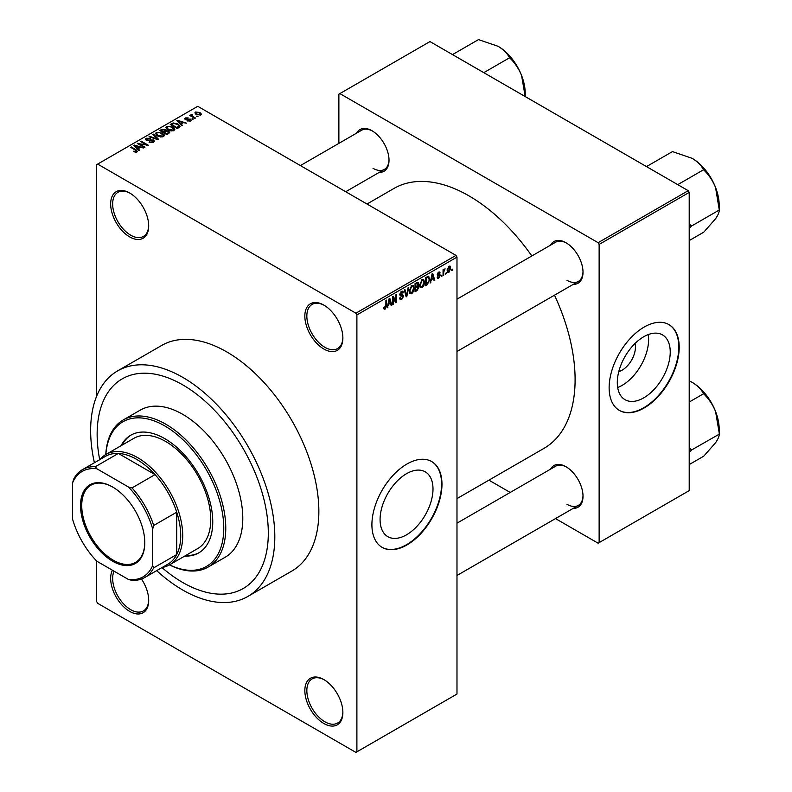 <?xml version="1.0" encoding="UTF-8"?>
<svg xmlns="http://www.w3.org/2000/svg" width="792" height="792" viewBox="0 0 792 792"><rect width="100%" height="100%" fill="white"/><g stroke="black" fill="none" stroke-linecap="round" stroke-linejoin="round"><path stroke-width="1.19" d="M323.859 349.024A26.898 15.533 60 0 1 304.841 316.077A26.898 15.533 60 0 1 323.859 305.098L323.859 305.098A26.898 15.533 60 0 1 342.877 338.045A26.898 15.533 60 0 1 323.859 349.024M324.373 305.405A25.483 14.711 -120 0 0 312.117 304.415A25.483 14.711 -120 0 0 308.217 324.839A25.483 14.711 -120 0 0 324.859 347.292A25.483 14.711 -120 0 0 337.6 348.549A25.483 14.711 -120 0 0 342.877 337.451M323.859 723.502A26.898 15.533 60 0 1 304.841 690.565A26.898 15.533 60 0 1 323.859 679.586L323.859 679.586A26.898 15.533 60 0 1 342.877 712.523A26.898 15.533 60 0 1 323.859 723.502M324.373 679.883A25.483 14.711 -120 0 0 312.117 678.902A25.483 14.711 -120 0 0 308.217 699.316A25.483 14.711 -120 0 0 324.859 721.769A25.483 14.711 -120 0 0 337.6 723.037A25.483 14.711 -120 0 0 342.877 711.939M141.481 579.031A26.898 15.533 60 0 1 148.698 600.415A26.898 15.533 60 0 1 129.68 611.394A26.898 15.533 60 0 1 112.424 570.23M114.078 571.181A25.483 14.711 -120 0 0 130.68 609.662A25.483 14.711 -120 0 0 143.421 610.919A25.483 14.711 -120 0 0 148.688 599.821M129.68 236.907A26.898 15.533 60 0 1 110.662 203.97A26.898 15.533 60 0 1 129.68 192.991L129.68 192.991A26.898 15.533 60 0 1 148.698 225.928A26.898 15.533 60 0 1 129.68 236.907M130.185 193.288A25.483 14.711 -120 0 0 117.939 192.308A25.483 14.711 -120 0 0 114.028 212.721A25.483 14.711 -120 0 0 130.68 235.175A25.483 14.711 -120 0 0 143.421 236.442A25.483 14.711 -120 0 0 148.688 225.344M406.543 534.808A37.432 21.612 120 0 0 430.987 501.821A37.432 21.612 120 0 0 425.255 471.834A37.432 21.612 120 0 0 406.543 473.685A37.432 21.612 120 0 0 382.09 506.672A37.432 21.612 120 0 0 387.823 536.659A37.432 21.612 120 0 0 406.543 534.808M406.94 544.936A49.549 28.601 120 0 0 439.303 501.277A49.549 28.601 120 0 0 431.709 461.568A49.549 28.601 120 0 0 406.94 464.023A49.549 28.601 120 0 0 374.576 507.682A49.549 28.601 120 0 0 382.17 547.391A49.549 28.601 120 0 0 406.94 544.936M381.972 547.272A49.549 28.601 120 0 0 406.543 544.698A49.549 28.601 120 0 0 438.857 501.227A49.549 28.601 120 0 0 431.511 461.459M550.598 245.134A24.067 13.89 60 0 1 565.993 242.748L565.993 242.748A24.067 13.89 60 0 1 583.011 272.22A24.067 13.89 60 0 1 573.25 284.358M566.498 243.055A22.651 13.078 -120 0 0 555.667 242.203L456.984 299.178M356.618 133.135A24.067 13.89 60 0 1 372.002 130.749L372.002 130.749A24.067 13.89 60 0 1 389.02 160.222A24.067 13.89 60 0 1 379.269 172.359M372.517 131.056A22.651 13.078 -120 0 0 361.687 130.205L300.416 165.577M550.598 469.121A24.067 13.89 60 0 1 565.993 466.745L565.993 466.745A24.067 13.89 60 0 1 583.011 496.218A24.067 13.89 60 0 1 573.25 508.355M566.498 467.042A22.651 13.078 -120 0 0 555.667 466.201L456.984 523.175M182.724 384.853A121.028 69.874 -120 0 0 122.216 378.863A121.028 69.874 -120 0 0 99.693 459.687A121.028 69.874 -120 0 1 122.216 378.863A121.028 69.874 -120 0 1 182.724 384.853A121.028 69.874 -120 0 1 261.796 491.505A121.028 69.874 -120 0 1 243.243 588.496A121.028 69.874 -120 0 0 261.796 491.505A121.028 69.874 -120 0 0 182.724 384.853M161.984 567.577A121.028 69.874 -120 0 0 182.724 582.496A121.028 69.874 -120 0 0 243.243 588.496L243.243 588.496A121.028 69.874 -120 0 1 182.724 582.496A121.028 69.874 -120 0 1 161.984 567.577M156.677 570.636A130.234 75.191 -120 0 0 182.724 590.01A130.234 75.191 -120 0 0 247.846 596.455A130.234 75.191 -120 0 0 267.805 492.099A130.234 75.191 -120 0 0 182.724 377.338A130.234 75.191 -120 0 0 117.612 370.894A130.234 75.191 -120 0 0 94.396 462.746M247.846 596.455L291.882 571.032A130.234 75.191 -120 0 0 311.85 466.676A130.234 75.191 -120 0 0 226.769 351.915A130.234 75.191 -120 0 0 161.657 345.46L117.612 370.894M456.984 498.594L544.025 448.341A150.054 86.635 -120 0 0 554.489 295.188M531.838 255.965A150.054 86.635 -120 0 0 469.003 195.881A150.054 86.635 -120 0 0 393.97 188.446L366.993 204.029M635.006 343.5A18.8 10.85 -60 0 1 622.146 370.151A18.8 10.85 -60 0 1 618.79 371.596M643.767 397.841A37.432 21.612 120 0 0 668.22 364.865A37.432 21.612 120 0 0 662.478 334.877A37.432 21.612 120 0 0 643.767 336.729A37.432 21.612 120 0 0 619.314 369.706A37.432 21.612 120 0 0 625.056 399.703A37.432 21.612 120 0 0 643.767 397.841M617.681 387.506A37.432 21.612 120 0 0 622.146 385.367A37.432 21.612 120 0 0 648.232 334.59M644.163 407.969A49.549 28.601 120 0 0 676.536 364.31A49.549 28.601 120 0 0 668.943 324.611A49.549 28.601 120 0 0 644.163 327.066A49.549 28.601 120 0 0 611.8 370.725A49.549 28.601 120 0 0 619.394 410.424A49.549 28.601 120 0 0 644.163 407.969M619.196 410.305A49.549 28.601 120 0 0 643.767 407.741A49.549 28.601 120 0 0 676.081 364.261A49.549 28.601 120 0 0 668.735 324.492M446.252 272.587L445.609 274.101L446.252 272.587M443.698 272.161L443.698 275.21L443.065 275.576L443.065 269.696L443.698 269.329L443.698 270.26L445.064 268.745L443.698 272.161L443.065 271.795M441.887 275.101L441.243 276.626L441.887 275.101M440.243 275.408L438.709 278.2L437.669 278.348L437.154 277.21L437.788 276.735L438.748 277.329L439.61 275.923L437.61 275.547L437.243 274.626L438.679 272.121L439.738 271.973L440.154 272.953L438.699 272.953L437.877 274.141L439.877 274.369L440.243 275.408L438.61 274.468M437.788 276.735L438.748 277.329M439.52 273.418L438.075 272.587M437.352 273.834L438.085 274.507M431.363 279.913L430.145 283.041L432.085 273.824L432.749 273.438L434.788 280.358L434.115 280.744L433.57 278.645L430.858 279.625M422.136 287.763L420.305 287.555L419.681 285.14L422.146 279.457L423.601 279.328L424.591 282.2L423.958 285.476L422.136 287.763L419.8 286.417M411.672 293.802L409.84 293.594L409.216 291.179L411.672 285.506L413.137 285.377L414.127 288.248L413.493 291.515L411.672 293.802L409.335 292.456M383.813 308.385L385.11 309.137L384.12 309.147L383.734 307.415L384.377 306.94L385.14 308.177L385.833 307.167L385.922 300.475L386.555 300.109L386.555 305.603L385.11 309.137L384.12 309.147M383.744 307.672L385.14 308.177M355.895 313.196L455.984 255.4L456.984 257.133L456.984 694.03L356.895 751.826L356.895 314.929L355.895 313.196L97.644 164.093L96.644 164.677L96.644 396.208M456.984 257.133L356.895 314.929M388.417 304.712L387.199 307.831L389.129 298.624L389.803 298.238L391.832 305.158L391.169 305.544L390.614 303.445L387.912 304.425M393.198 297.891L393.198 304.366L392.565 304.732L392.565 296.644L393.238 296.248L395.931 301.188L395.931 294.703L396.564 294.327L396.564 302.425L395.881 302.821L392.565 297.525M403.029 296.465L400.257 295.852L399.752 294.604L401.564 291.337L402.89 291.159L403.484 292.654L402.841 293.119L401.584 292.278L400.594 294.97L402.702 294.713L403.663 296.079L401.683 299.574L400.237 299.772L399.574 298.059L400.207 297.584L400.663 298.723L401.732 298.594L403.029 296.465L401.405 294.98M401.336 291.486L402.465 292.139L400.881 291.872M400.633 295L399.752 294.495L401.593 294.931M408.791 287.278L406.791 296.525L406.167 296.881L404.276 289.882L404.94 289.496L406.445 295.772L408.127 287.664L408.791 287.278M417.651 285.387L418.948 287.12L417.008 290.615L415.038 291.753L415.038 283.665L418.245 282.289L418.443 285.724M428.294 276.161L429.779 279.16L427.373 284.635L425.502 285.714L425.502 277.626L428.878 276.26M450.707 268.161L448.935 272.29L447.866 272.398L447.163 270.27L448.935 266.201L450.024 266.102L450.707 268.161L450.005 267.755M452.252 269.112L451.618 270.636L452.252 269.112M96.644 561.013L96.644 601.573L97.644 603.306L355.895 752.4L356.895 751.826M198.01 116.553L196.376 116.335L198.01 116.553M193.644 119.067L192.01 118.859L193.644 119.067M182.576 125.463L181.903 125.849L176.834 120.681L177.507 120.295L186.546 123.166L183.239 122.661L181.031 123.938L182.576 125.463M174.745 129.779L174.745 128.849L173.993 130.522L171.062 130.947L168.033 129.918L165.954 127.571L166.805 126.374L172.864 127.037L174.834 129.334M164.281 135.818L164.281 134.897L163.528 136.57L160.598 136.986L157.568 135.967L155.489 133.61L156.341 132.412L162.4 133.076L164.37 135.382M153.529 142.332L149.054 142.184L152.767 141.827L152.866 140.392L146.332 140.402L145.441 139.263L146.233 138.254L150.242 138.352L147.065 138.709L146.995 140.055L153.49 140.016L154.41 141.224L153.529 142.332M152.767 142.669L152.866 140.392M147.065 138.709L146.995 140.699M139.63 150.262L138.956 150.648L133.888 145.48L134.561 145.094L143.6 147.965L140.283 147.46L138.085 148.738L139.63 150.262M455.984 255.4L197.743 106.306L97.644 164.093M135.472 152.193L133.403 151.43L136.175 151.411L136.333 150.708L130.68 147.332L131.314 146.965L136.066 149.718L136.966 151.896L135.472 152.193M136.175 152.183L136.333 150.708M137.531 151.163L136.966 151.896M144.966 147.173L144.322 147.55L137.323 143.5L146.302 144.797L140.689 141.56L141.322 141.194L148.332 145.233L139.352 143.936L144.966 147.173M158.548 139.333L157.935 139.689L149.035 136.739L149.698 136.353L157.38 139.065L152.876 134.521L153.549 134.135L158.548 139.333M168.775 133.432L166.805 134.571L159.796 130.522L161.776 129.383L165.29 129.383L166.072 130.63L168.656 131.125L169.706 132.383L168.775 133.432M166.102 130.423L166.072 131.274M179.131 127.453L177.269 128.532L170.26 124.483L173.181 122.948L178.002 124.017L180.111 126.294L179.131 127.453M190.555 120.958L187.367 120.909L189.872 120.513L189.941 119.562L185.269 119.592L184.605 118.731L185.259 117.929L188.189 117.919L186.001 118.335L185.803 119.166L190.456 119.117L191.238 120.097L190.555 120.958M189.872 121.245L189.941 119.562M186.001 118.335L185.803 119.83M195.466 118.018L194.832 118.384L189.733 115.444L191.179 115.553L191.04 114.593L191.921 114.394L192.466 114.919L191.902 115.83L195.466 118.018M191.179 116.285L191.04 115.355M191.921 114.394L191.902 116.701M200.792 115.048L196.376 114.553L194.872 112.89L195.515 112.009L199.871 112.474L201.425 114.167L200.792 115.048M688.208 190.684L689.208 192.416L599.128 244.421L598.118 242.689L688.208 190.684L429.967 41.58L338.877 94.169L338.877 143.372M599.128 244.421L599.128 542.619L598.118 543.203L555.509 518.602M510.206 492.446L488.921 480.16M599.128 542.619L689.208 490.614L689.208 192.416M598.118 242.689L339.877 93.595M566.993 280.309A22.651 13.078 -120 0 0 578.318 281.437A22.651 13.078 -120 0 0 583.001 271.626M373.012 168.32A22.651 13.078 -120 0 0 384.328 169.439A22.651 13.078 -120 0 0 389.02 159.637M566.993 504.306A22.651 13.078 -120 0 0 578.318 505.425A22.651 13.078 -120 0 0 583.001 495.624M133.957 151.718L133.957 151.015M131.314 147.708L131.314 146.965M134.561 146.164L134.561 145.094M138.085 149.757L138.085 148.738M136.036 146.619L137.481 148.134L139.253 147.114L134.996 145.679L136.036 147.668M137.481 149.144L137.481 148.134M134.996 146.619L134.996 145.679M139.253 148.055L139.253 147.114M137.996 143.897L137.996 143.105M146.302 145.352L146.302 144.797M141.322 141.926L141.322 141.194M139.352 144.679L139.352 143.936M149.599 142.451L149.599 141.768M146.233 140.342L146.233 138.254M147.916 140.877L147.916 140.352M150.856 140.273L150.856 139.61M153.49 142.362L153.49 140.016M149.698 136.957L149.698 136.353M153.549 135.194L153.549 134.135M156.341 135.105L156.341 132.412M162.4 133.858L162.4 133.076M157.162 132.888L156.519 133.789L158.212 135.6L162.707 136.095L163.33 135.194L159.885 132.67L157.162 132.888M158.212 136.303L158.212 135.6M162.707 136.897L162.707 136.095M161.776 130.324L161.776 129.383M165.271 130.403L165.29 129.383M168.647 132.215L168.656 131.125M161.251 130.63L163.34 131.838L165.142 130.72L164.766 129.819L162.36 129.987L161.251 131.363M163.34 132.571L163.34 131.838M165.142 131.749L164.766 129.819M164.162 132.314L166.617 133.729L168.538 132.521L168.023 131.492L165.419 131.581L164.162 133.046M166.617 134.462L166.617 133.729M168.538 133.561L168.023 131.492M167.973 133.898L167.973 132.947M166.805 129.066L166.805 126.374M172.864 127.819L172.864 127.037M167.627 126.839L166.983 127.75L168.676 129.561L173.171 130.056L173.794 129.155L170.349 126.631L167.627 126.839M168.676 130.254L168.676 129.561M173.171 130.858L173.171 130.056M173.181 123.75L173.181 122.948M178.002 124.789L178.002 124.017M171.715 124.591L177.081 127.69L178.814 125.512L177.358 124.374L173.894 123.493L171.715 124.591L171.715 125.324M177.081 128.423L177.081 127.69M179.071 127.492L178.814 125.512M178.23 127.967L178.23 127.027M177.507 121.364L177.507 120.295M181.031 124.958L181.031 123.938M178.982 121.819L180.428 123.344L182.2 122.314L177.952 120.889L178.982 122.869M180.428 124.344L180.428 123.344M177.952 121.819L177.952 120.889M182.2 123.265L182.2 122.314M187.912 121.126L187.912 120.493M185.259 119.582L185.259 117.929M186.427 119.939L186.427 119.295M190.456 121.018L190.456 119.117M192.644 119.226L192.644 118.493M190.367 115.81L190.367 115.078M192.822 117.236L192.822 116.493M197.01 116.711L197.01 115.969M195.515 113.959L195.515 112.009M199.871 113.256L199.871 112.474M200.079 115.325L199.287 112.87L196.218 112.434L195.871 114.236M196.218 112.434L197.01 114.187L200.079 114.622L200.425 114.097L200.425 115.226M197.01 114.88L197.01 114.187M387.337 307.147L387.862 307.445M390.931 304.633L391.832 305.158M389.793 302.97L390.614 303.445M389.218 300.95L388.625 303.643L390.397 302.623L389.515 299.247L389.218 300.95L388.704 300.653M392.565 303.999L393.198 304.366M394.565 300.396L395.931 301.188M395.257 301.663L396.564 302.425M399.584 298.366L401.683 299.574M401.395 291.446L403.484 292.654M399.812 293.931L400.386 294.268M401.643 294.921L403.663 296.079M405.94 296.03L406.791 296.525M405.761 295.386L406.445 295.772M413.454 287.852L414.127 288.248M412.998 291.228L413.493 291.515M410.979 286.041L411.682 286.447L409.85 290.822L410.593 292.951L411.672 292.862L413.493 288.585L413.226 286.912L411.484 285.625M409.236 290.476L409.85 290.822M413.226 286.912L411.682 286.447M417.008 282.526L418.77 283.546M416.919 285.942L418.948 287.12M415.038 283.873L415.671 284.249L415.671 286.664L417.542 285.506L418.136 284.051L416.78 282.655M415.038 286.298L415.671 286.664M418.136 284.051L416.79 283.605L415.671 284.249M415.038 287.239L415.671 287.605L415.671 290.446L417.028 289.664L418.315 287.496L416.869 285.971M415.038 290.08L415.671 290.446M416.117 286.407L416.929 286.882L415.671 287.605M418.315 287.496L416.929 286.882M423.918 281.813L424.591 282.2M423.463 285.189L423.958 285.476M421.443 280.002L422.146 280.408L420.314 284.783L421.057 286.912L422.136 286.823L423.958 282.546L423.69 280.873L421.948 279.576M419.701 284.427L420.314 284.783M423.69 280.873L422.146 280.408M426.551 284.17L427.373 284.635M429.115 278.774L429.779 279.16M426.145 278.2L426.145 284.407L428.888 281.635L429.145 279.517L428.175 277.19L426.145 278.2L425.502 277.834M425.502 284.031L426.145 284.407M426.452 277.081L427.264 277.556M427.215 276.636L428.482 277.269L427.304 276.586M430.294 282.348L430.808 282.655M433.877 279.833L434.788 280.358M432.749 278.17L433.57 278.645M432.175 276.151L431.581 278.843L433.353 277.824L432.462 274.448L432.175 276.151L431.66 275.854M431.086 278.566L431.581 278.843M437.164 277.309L438.709 278.2M437.273 274.23L439.441 275.487M438.699 272.111L440.154 272.953M437.303 274.052L437.976 274.448M441.243 275.893L441.887 276.26M443.065 274.844L443.698 275.21M443.065 269.894L443.698 270.26M444.074 269.221L444.886 269.696M443.926 269.557L444.431 269.854M443.065 270.448L443.827 270.884M445.609 273.369L446.252 273.735M447.242 271.319L448.935 272.29M448.609 266.429L449.589 266.993L448.916 267.053L447.797 269.904L448.955 271.438L450.074 268.587L448.312 266.706M447.193 269.547L447.797 269.904M447.183 270.864L448.955 271.438M451.618 269.904L452.252 270.27M184.734 556.073A67.944 39.234 -120 0 0 198.683 552.925A67.944 39.234 -120 0 0 209.098 498.475A67.944 39.234 -120 0 0 164.706 438.6A67.944 39.234 -120 0 0 130.739 435.234A67.944 39.234 -120 0 0 121.037 445.738M185.734 555.489A67.944 39.234 -120 0 0 199.178 552.628M164.706 425.888A83.516 48.223 -120 0 0 105.851 454.499A63.697 36.779 60 0 1 154.925 471.577A63.697 36.779 60 0 1 182.724 535.689A63.697 36.779 60 0 1 169.537 564.844A83.516 48.223 -120 0 0 223.72 525.343A83.516 48.223 -120 0 0 164.706 425.888M105.772 454.549A84.932 49.035 60 0 1 123.245 419.948A84.932 49.035 60 0 1 165.706 424.146A84.932 49.035 60 0 1 221.196 499A84.932 49.035 60 0 1 208.177 567.052A84.932 49.035 60 0 1 169.468 564.884M208.177 567.052L225.195 557.231A84.932 49.035 -120 0 0 238.214 489.169A84.932 49.035 -120 0 0 182.724 414.325A84.932 49.035 -120 0 0 140.263 410.117L123.245 419.948M99.861 459.598A63.697 36.779 60 0 1 105.831 454.509L133.858 438.332A63.697 36.779 60 0 1 165.706 441.49A63.697 36.779 60 0 1 207.326 497.623A63.697 36.779 60 0 1 197.564 548.668L169.537 564.844A63.697 36.779 60 0 1 162.152 567.478M131.244 434.947A67.944 39.234 -120 0 0 122.037 445.153M677.764 184.645L703.741 169.646L703.93 170.131C708.82 174.824 712.701 180.606 715.562 187.486A38.293 22.107 -120 0 1 719.195 205.217L719.195 210.217C719.314 212.157 718.106 214.998 715.562 218.76L703.741 232.195L689.208 240.58M689.208 228.383L691.357 226.126L719.384 209.949M691.357 226.126L689.208 223.582M646.49 166.597L672.477 151.599L692.109 158.311A38.293 22.107 -120 0 1 715.562 187.486L719.195 209.464M692.109 158.311C697.346 161.509 701.098 165.221 703.365 169.439L703.741 169.646M691.168 226.393A43.956 25.384 -120 0 0 691.168 225.641M80.527 505.573A45.441 26.235 60 0 1 112.662 487.03A45.441 26.235 60 0 1 144.787 542.678A45.441 26.235 60 0 1 112.662 561.231A45.441 26.235 60 0 1 80.527 505.573M112.959 487.199A44.59 25.74 -120 0 0 90.961 485.169A44.59 25.74 -120 0 0 81.734 505.573A44.59 25.74 -120 0 0 101.198 550.45A44.59 25.74 -120 0 0 135.551 562.399A44.59 25.74 -120 0 0 144.787 542.332M152.698 565.478L153.697 567.854A62.281 35.957 60 0 1 144.807 577.487L167.825 564.201A62.281 35.957 -120 0 0 176.725 554.558A62.281 35.957 -120 0 0 180.725 535.689A62.281 35.957 -120 0 0 176.725 512.186A62.281 35.957 -120 0 0 155.034 474.616L118.335 453.43A62.281 35.957 -120 0 0 105.544 456.321L82.516 469.607A62.281 35.957 60 0 1 95.317 466.726L96.862 468.775A60.865 35.145 -120 0 0 72.616 482.773L72.616 519.255A60.865 35.145 -120 0 0 96.862 561.241L128.452 579.477A60.865 35.145 -120 0 0 152.698 565.478L152.698 529.007A60.865 35.145 -120 0 0 128.452 487.011L96.862 468.775M128.452 487.011L132.007 487.912L155.034 474.616A62.281 35.957 -120 0 0 118.335 453.43L95.317 466.726M153.697 567.854L176.725 554.558L176.725 512.186L153.697 525.482L152.698 529.007M72.616 482.773L73.626 479.249A62.281 35.957 60 0 1 82.516 469.607M144.807 577.487A62.281 35.957 60 0 1 132.007 580.378L128.452 579.477M132.007 487.912A62.281 35.957 60 0 1 153.697 525.482M689.208 452.371L691.168 450.391A43.956 25.384 -120 0 0 691.168 450.014A43.956 25.384 -120 0 0 691.168 449.638L689.208 447.579M689.208 464.577L703.741 456.182L715.562 442.748C718.106 438.996 719.314 436.144 719.195 434.204L691.357 450.123L691.168 449.638M689.208 402.039L703.741 393.644L703.93 394.129C708.82 398.822 712.701 404.603 715.562 411.484L719.384 433.947M689.208 380.794L692.109 382.308C697.346 385.506 701.098 389.218 703.365 393.426L703.741 393.644M719.195 433.462L719.195 429.214A38.293 22.107 -120 0 0 715.562 411.484A38.293 22.107 -120 0 0 692.109 382.308M483.783 72.656L509.761 57.658L509.949 58.133C514.84 62.825 518.711 68.607 521.582 75.487A38.293 22.107 -120 0 1 525.205 93.218L525.205 96.575M452.509 54.599L478.487 39.6L498.128 46.312A38.293 22.107 -120 0 1 521.582 75.487L525.195 96.535M498.128 46.312C503.356 49.52 507.108 53.222 509.385 57.44L509.761 57.658M136.066 150.48L136.066 149.718M149.381 140.709L149.381 140.035M164.538 132.096L164.538 131.145M172.042 124.394L172.042 123.453M187.447 119.84L187.447 119.038M385.922 305.237L386.555 305.603M399.762 294.881L401.445 295.852M405.445 294.218L406.187 294.644M416.196 290.149L417.008 290.615M415.968 283.13L416.79 283.605M437.243 274.616L438.817 275.527M136.471 150.995L136.471 152.114M153.391 141.075L153.391 142.411M146.49 139.402L146.49 140.491M156.519 133.789L156.519 135.264M163.33 135.194L163.33 136.669M166.983 127.75L166.983 129.215M173.794 129.155L173.794 130.63M190.288 120.018L190.288 121.097M185.556 118.84L185.556 119.74M191.704 115.454L191.704 116.582M400.663 298.723L399.574 298.089M410.593 292.951L409.286 292.208M421.057 286.912L419.75 286.16M438.095 277.428L437.392 277.022M439.273 272.854L438.362 272.329M438.016 274.478L437.303 274.062M456.984 351.48L578.318 281.437M578.318 505.425L456.984 575.477M384.328 169.439L345.708 191.733"/></g></svg>
